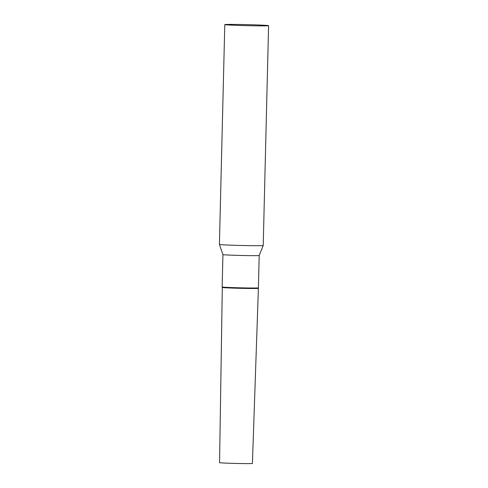 <?xml version="1.0" encoding="UTF-8"?>
<svg xmlns="http://www.w3.org/2000/svg" width="488" height="488" viewBox="0 0 488 488"><rect width="100%" height="100%" fill="white"/><g stroke="black" fill="none" stroke-linecap="round" stroke-linejoin="round"><path stroke-width="0.73" d="M258.408 287.859L252.412 463.46A16.433 0.378 -178.6 0 1 242.707 463.57A16.433 0.378 -178.6 0 1 225.072 463.075A16.433 0.378 -178.6 0 1 219.557 462.655L222.308 287.45A17.958 0.415 1.4 0 0 233.953 288.121A17.958 0.415 1.4 0 0 253.687 288.493A17.958 0.415 1.4 0 0 258.219 288.329A17.958 0.415 -178.6 0 1 247.617 288.451A17.958 0.415 -178.6 0 1 228.341 287.908A17.958 0.415 -178.6 0 1 222.308 287.45L222.144 286.968A18.141 0.421 1.4 0 0 233.904 287.646A18.141 0.421 1.4 0 0 253.833 288.018A18.141 0.421 1.4 0 0 258.408 287.859A18.141 0.421 1.4 0 0 258.408 287.853L259.201 255.492A18.141 0.421 1.4 0 0 259.201 255.486L263.215 245.513A21.911 0.506 1.4 0 0 263.215 245.507L268.589 25.675A21.911 0.506 1.4 0 0 254.474 24.851A21.911 0.506 1.4 0 0 230.312 24.4A21.911 0.506 1.4 0 0 224.785 24.601A21.911 0.506 1.4 0 0 238.9 25.419A21.911 0.506 1.4 0 0 263.062 25.876A21.911 0.506 1.4 0 0 268.589 25.675M222.144 286.968L222.931 254.602A18.141 0.421 1.4 0 0 222.931 254.608L219.411 244.439A21.911 0.506 1.4 0 0 233.618 245.257A21.911 0.506 1.4 0 0 257.688 245.708A21.911 0.506 1.4 0 0 263.215 245.513M222.931 254.608A18.141 0.421 1.4 0 0 234.691 255.285A18.141 0.421 1.4 0 0 254.626 255.657A18.141 0.421 1.4 0 0 259.201 255.492M219.411 244.439L224.785 24.601"/></g></svg>

